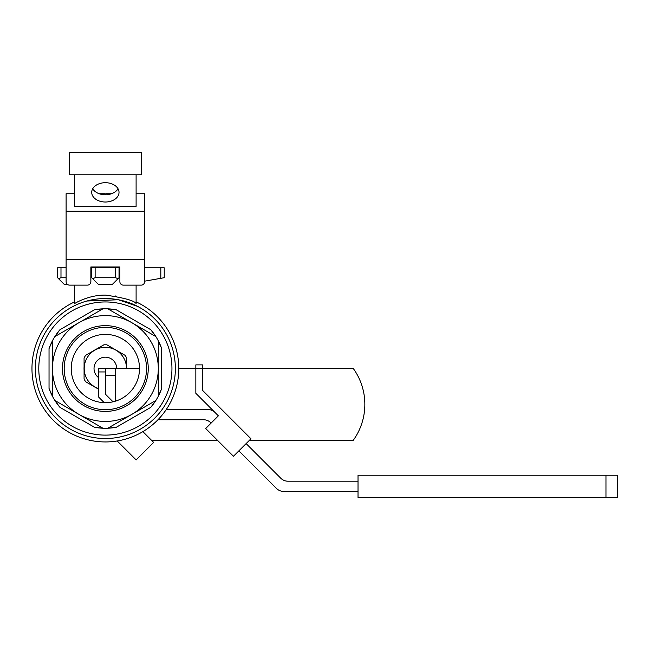<?xml version="1.0" encoding="UTF-8"?>
<svg xmlns="http://www.w3.org/2000/svg" width="650" height="650" viewBox="0 0 650 650"><rect width="100%" height="100%" fill="white"/><g stroke="black" fill="none" stroke-linecap="round" stroke-linejoin="round"><path stroke-width="0.97" d="M605.962 475.223L358.02 475.223L358.02 497.421L617.5 497.421L617.5 475.223L605.962 475.223L605.962 497.421M202.678 364.877L202.678 390.479L250.957 438.766L233.456 456.267L205.692 428.504L218.368 415.829L195.845 393.307L195.845 364.877L202.678 364.877M157.958 419.746L203.556 419.746A10.246 10.246 0 0 1 210.795 422.744L211.128 423.069L210.795 422.744A10.246 10.246 0 0 0 203.556 419.746L157.958 419.746M276.494 488.442A10.246 10.246 0 0 0 283.733 491.441L358.02 491.441L283.733 491.441A10.246 10.246 0 0 1 276.494 488.442L238.891 450.832L276.494 488.442M215.036 412.498A10.246 10.246 0 0 0 207.797 409.5L166.278 409.5L207.797 409.5A10.246 10.246 0 0 1 215.036 412.498L218.368 415.829L215.036 412.498M280.735 478.197A10.246 10.246 0 0 0 287.983 481.203L358.02 481.203L287.983 481.203A10.246 10.246 0 0 1 280.735 478.197L246.131 443.593L280.735 478.197M139.514 368.534L115.611 368.534L115.611 401.099L115.611 375.359L105.373 375.359L105.373 394.136L113.035 401.806M115.611 368.534L105.373 368.534L105.373 394.136L105.373 375.359L115.611 375.359L115.611 368.534L98.54 368.534L98.54 371.946L105.373 371.946M60.986 267.808L57.574 267.808L57.574 277.713L58.573 278.712L60.986 277.713L66.105 277.713L60.986 277.713L60.986 267.808L57.574 267.808L57.574 277.713L58.573 278.712L60.986 277.713L60.986 267.808L66.105 267.808L60.986 267.808M84.061 299.049L84.606 298.846M74.644 303.55C74.482 303.582 88.782 294.702 105.779 295.124C124.247 297.863 134.355 300.666 136.102 303.55L136.102 285.123L136.102 303.55C134.355 300.666 124.247 297.863 105.779 295.124C88.782 294.702 74.482 303.582 74.644 303.55L74.644 285.123L74.644 303.55M128.44 299.748L127.863 299.512L128.44 299.748M116.326 296.14L115.099 295.929L116.326 296.14M102.684 295.189L100.457 295.327L102.684 295.189M119.023 277.713L119.884 276.859L119.023 277.713L119.023 267.808L119.884 267.808L90.862 267.808L91.715 267.808L91.715 277.713L98.54 284.546L112.198 284.546L119.884 276.859L119.023 277.713L119.023 267.808L91.715 267.808L91.715 277.713L90.862 276.859L92.714 278.712L95.127 277.713L115.611 277.713L118.024 278.712L119.023 277.713M54.892 400.489L55.632 401.635L54.892 400.489A59.751 59.751 0 0 0 59.962 407.363L54.892 400.489A59.751 59.751 0 0 0 59.962 407.363L54.892 400.489L78.91 414.359A52.918 52.918 0 0 0 158.291 368.534A52.918 52.918 0 0 0 131.828 322.701L155.854 336.57A59.751 59.751 0 0 0 150.776 329.696L155.854 336.57A59.751 59.751 0 0 0 150.776 329.696L155.854 336.57A59.751 59.751 0 0 1 158.291 340.795L161.704 348.619A59.751 59.751 0 0 0 158.291 340.795L158.291 396.264A59.751 59.751 0 0 0 161.704 388.44L158.291 396.264A59.751 59.751 0 0 0 161.704 388.44L158.291 396.264A59.751 59.751 0 0 1 155.854 400.489L150.776 407.363A59.751 59.751 0 0 0 155.854 400.489L107.811 428.228A59.751 59.751 0 0 0 116.293 427.269L107.811 428.228A59.751 59.751 0 0 0 116.293 427.269L107.811 428.228A59.751 59.751 0 0 1 102.928 428.228L94.445 427.269A59.751 59.751 0 0 0 102.928 428.228L78.91 414.359A52.918 52.918 0 0 0 158.291 368.534A52.918 52.918 0 0 0 78.91 322.701A52.918 52.918 0 0 0 78.91 414.359L54.892 400.489A59.751 59.751 0 0 1 52.447 396.264L49.034 388.44A59.751 59.751 0 0 0 52.447 396.264L49.034 388.44A59.751 59.751 0 0 0 54.892 400.489M122.517 300.674L137.613 306.41L122.517 300.674A69.989 69.989 0 0 0 88.221 300.674A69.989 69.989 0 0 1 122.517 300.674M137.345 306.272L118.332 299.748L86.913 301.015L118.332 299.748L137.345 306.272M160.818 267.808L144.633 267.808L164.231 267.808L160.818 267.808L160.818 278.314L164.231 277.713L164.231 267.808L164.231 277.713L144.633 281.166L160.818 278.314L160.818 267.808M107.811 308.831L116.293 309.79A59.751 59.751 0 0 0 94.445 309.79L102.928 308.831A59.751 59.751 0 0 0 94.445 309.79L102.928 308.831L78.91 322.701A52.918 52.918 0 0 0 52.447 368.534L52.447 396.264L52.447 368.534A52.918 52.918 0 0 0 78.91 414.359L102.928 428.228L94.445 427.269A59.751 59.751 0 0 0 107.811 428.228L155.854 400.489L150.776 407.363A59.751 59.751 0 0 0 158.291 396.264L158.291 340.795L161.704 348.619A59.751 59.751 0 0 0 155.854 336.57L131.828 322.701A52.918 52.918 0 0 0 78.91 322.701L102.928 308.831A59.751 59.751 0 0 1 107.811 308.831L131.828 322.701L107.811 308.831L116.293 309.79A59.751 59.751 0 0 0 107.811 308.831M59.962 329.696A59.751 59.751 0 0 0 49.034 348.619L52.447 340.795L52.447 368.534L52.447 340.795A59.751 59.751 0 0 0 49.034 348.619L52.447 340.795A59.751 59.751 0 0 1 54.892 336.57L59.962 329.696A59.751 59.751 0 0 0 54.892 336.57L78.91 322.701L54.892 336.57L59.962 329.696L94.445 309.79L59.962 329.696M105.373 334.392A34.141 34.141 0 0 1 139.514 368.534A34.141 34.141 0 0 1 105.373 402.675A34.141 34.141 0 0 1 71.232 368.534A34.141 34.141 0 0 1 105.373 334.392A34.141 34.141 0 0 1 139.514 368.534A34.141 34.141 0 0 1 105.373 402.675A34.141 34.141 0 0 1 71.232 368.534A34.141 34.141 0 0 1 105.373 334.392M105.373 411.409A42.876 42.876 0 0 0 142.504 347.092A42.876 42.876 0 0 0 68.234 347.092A42.876 42.876 0 0 0 105.373 411.409A42.876 42.876 0 0 0 142.504 347.092A42.876 42.876 0 0 0 68.234 347.092A42.876 42.876 0 0 0 105.373 411.409M105.373 409.703A41.169 41.169 0 0 0 141.026 347.945A41.169 41.169 0 0 0 69.712 347.945A41.169 41.169 0 0 0 105.373 409.703A41.169 41.169 0 0 0 141.026 347.945A41.169 41.169 0 0 0 69.712 347.945A41.169 41.169 0 0 0 105.373 409.703M64.399 284.546L58.573 278.712L64.399 284.546L67.608 284.546L64.399 284.546M105.373 438.523A69.989 69.989 0 0 0 165.986 333.539A69.989 69.989 0 0 0 44.752 333.539A69.989 69.989 0 0 0 105.373 438.523A69.989 69.989 0 0 0 165.986 333.539A69.989 69.989 0 0 0 44.752 333.539A69.989 69.989 0 0 0 105.373 438.523A69.989 69.989 0 0 0 165.986 333.539A69.989 69.989 0 0 0 44.752 333.539A69.989 69.989 0 0 0 105.373 438.523A69.989 69.989 0 0 0 165.986 333.539A69.989 69.989 0 0 0 44.752 333.539A69.989 69.989 0 0 0 105.373 438.523M136.102 301.868A73.401 73.401 0 0 1 163.02 413.977A73.401 73.401 0 0 1 47.726 413.977A73.401 73.401 0 0 1 74.644 301.868A73.401 73.401 0 0 0 47.726 413.977A73.401 73.401 0 0 0 163.02 413.977A73.401 73.401 0 0 0 136.102 301.868A73.401 73.401 0 0 1 163.02 413.977A73.401 73.401 0 0 1 47.726 413.977A73.401 73.401 0 0 1 74.644 301.868A73.401 73.401 0 0 0 47.726 413.977A73.401 73.401 0 0 0 163.02 413.977A73.401 73.401 0 0 0 136.102 301.868M69.517 174.777L69.517 152.579L141.221 152.579L141.221 174.777L69.517 174.777M66.105 259.521L144.633 259.521L144.633 281.71A3.413 3.413 0 0 1 141.221 285.123L123.297 285.123A3.413 3.413 0 0 1 119.884 281.71L119.884 266.963L90.862 266.963L90.862 281.71A3.413 3.413 0 0 1 87.449 285.123L69.517 285.123A3.413 3.413 0 0 1 66.105 281.71L66.105 193.732L74.644 193.732M136.102 174.777L136.102 206.407L74.644 206.407L74.644 174.777M104.942 194.764L104.942 193.732L99.206 193.732M144.633 259.521L144.633 193.732L136.102 193.732M105.796 194.764L105.796 193.732L111.532 193.732M144.633 211.234L66.105 211.234M105.373 182.699A13.658 9.661 0 0 1 119.023 192.359A13.658 9.661 0 0 1 105.373 202.012A13.658 9.661 0 0 1 91.715 192.359A13.658 9.661 0 0 1 105.373 182.699M118.032 188.736A13.658 9.661 0 0 1 105.373 194.773A13.658 9.661 0 0 1 92.706 188.736M249.494 440.229L353.308 440.229A61.458 61.458 0 0 0 353.308 368.534L202.678 368.534M195.845 368.534L178.774 368.534M151.458 440.229L217.417 440.229M104.228 402.651L98.54 396.963L98.54 371.946M142.87 431.632L153.652 442.423L136.151 459.924L117.203 440.976M126.709 368.534A21.336 21.336 0 0 0 126.661 367.071M117.276 350.821A21.336 21.336 0 0 0 114.749 349.367M95.989 349.367A21.336 21.336 0 0 0 93.462 350.821M84.078 367.071A21.336 21.336 0 0 0 84.078 369.988M93.462 386.238A21.336 21.336 0 0 0 95.989 387.701M126.661 368.534L126.661 357.947L125.182 355.387L106.852 344.801L103.894 344.801L85.556 355.387L84.078 357.947L84.078 379.113L85.556 381.672L98.54 389.171M126.539 368.534A21.166 21.166 0 0 0 84.606 364.423A21.166 21.166 0 0 0 98.54 388.57M116.716 368.534A11.351 11.351 0 0 0 100.303 358.377A11.351 11.351 0 0 0 98.54 377.593M90.862 276.859L91.715 277.713L90.862 276.859M92.714 278.712L98.54 284.546L112.198 284.546L118.024 278.712L115.611 277.713L115.611 267.808L115.611 277.713L95.127 277.713L95.127 267.808L95.127 277.713L92.714 278.712M195.845 368.29L202.678 368.29M116.293 309.79L150.776 329.696L116.293 309.79M161.704 348.619L161.704 388.44L161.704 348.619M105.373 435.11A66.576 66.576 0 0 0 163.028 335.246A66.576 66.576 0 0 0 47.71 335.246A66.576 66.576 0 0 0 105.373 435.11A66.576 66.576 0 0 0 163.028 335.246A66.576 66.576 0 0 0 47.71 335.246A66.576 66.576 0 0 0 105.373 435.11M150.776 407.363L116.293 427.269L150.776 407.363M94.445 427.269L59.962 407.363L94.445 427.269M49.034 388.44L49.034 348.619L49.034 388.44"/></g></svg>

